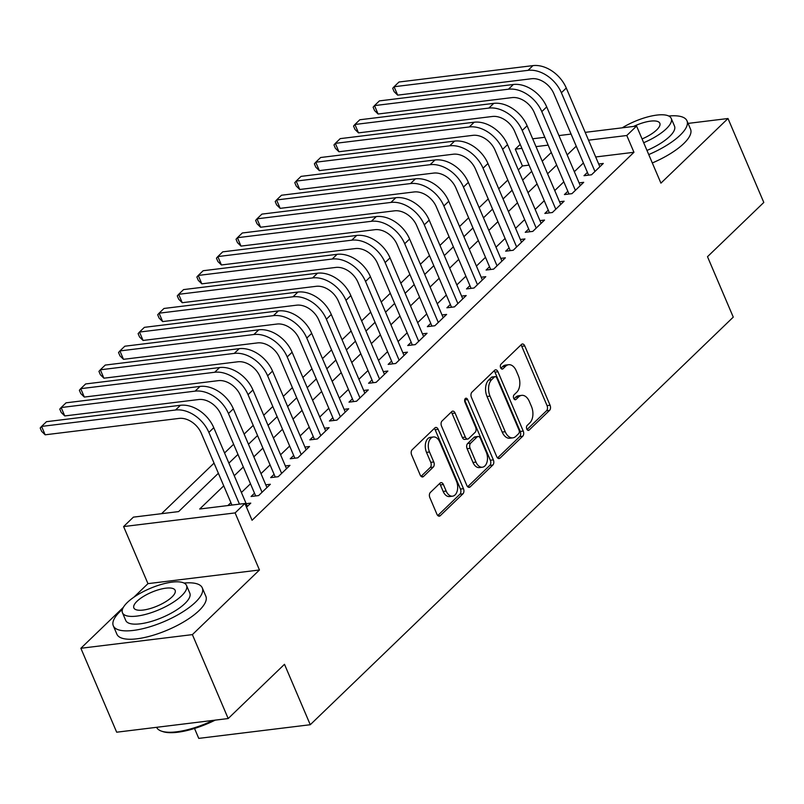 <?xml version="1.0" encoding="UTF-8"?>
<svg xmlns="http://www.w3.org/2000/svg" width="804" height="804" viewBox="0 0 804 804"><rect width="100%" height="100%" fill="white"/><g stroke="black" fill="none" stroke-linecap="round" stroke-linejoin="round"><path stroke-width="1.21" d="M526.791 429.055A2.663 1.648 83 0 0 528.459 430.401A2.663 1.648 83 0 0 529.122 430.07L549.544 410.392A3.799 2.352 83 0 0 550.067 405.236L524.761 345.921A3.799 2.352 83 0 0 522.379 344.001A3.799 2.352 83 0 0 521.434 344.484L501.013 364.162A2.663 1.648 83 0 0 500.651 367.76A2.663 1.648 83 0 0 502.319 369.106A2.663 1.648 83 0 0 502.982 368.775L505.626 366.222A12.15 7.527 83 0 1 508.641 364.714A12.15 7.527 83 0 1 516.269 370.845L518.379 375.79A12.15 7.527 83 0 1 516.731 392.262L514.088 394.804A2.663 1.648 83 0 0 513.726 398.412A2.663 1.648 83 0 0 515.394 399.749A2.663 1.648 83 0 0 516.047 399.417L518.691 396.874A12.15 7.527 83 0 1 521.716 395.357A12.15 7.527 83 0 1 529.344 401.487L531.454 406.432A12.15 7.527 83 0 1 529.796 422.904L527.153 425.457A2.663 1.648 83 0 0 526.791 429.055M430.351 492.46A3.799 2.352 83 0 0 429.838 497.606L436.934 514.248A3.799 2.352 83 0 0 439.326 516.158A3.799 2.352 83 0 0 440.26 515.686L462.943 493.827A3.799 2.352 83 0 0 463.466 488.681L438.16 429.366A3.799 2.352 83 0 0 435.778 427.447A3.799 2.352 83 0 0 434.833 427.929L412.15 449.778A3.799 2.352 83 0 0 411.638 454.923L420.211 475.033A3.799 2.352 83 0 0 422.592 476.943A3.799 2.352 83 0 0 423.537 476.47L433.245 467.124A3.799 2.352 83 0 0 433.758 461.968L429.507 451.999A10.161 6.291 83 0 1 433.416 436.964A10.161 6.291 83 0 1 439.798 442.089L456.451 481.144A10.161 6.291 83 0 1 452.541 496.179A10.161 6.291 83 0 1 446.17 491.053L443.396 484.541A3.799 2.352 83 0 0 441.004 482.631A3.799 2.352 83 0 0 440.059 483.103L430.351 492.46M228.185 718.545L116.68 732.203L80.872 648.275L192.387 634.617L228.185 718.545L284.485 664.295L310.264 724.726L733.268 317.128L707.5 256.697L763.8 202.447L728.002 118.51L660.928 183.141L636.577 126.067L626.788 135.504L633.954 152.288L252.064 520.268L244.908 503.475L235.11 512.912L123.605 526.57L133.404 517.133L178.609 511.595L218.376 473.275M192.387 634.617L259.461 569.986L235.11 512.912M496.721 456.642A3.799 2.352 83 0 0 499.103 458.561A3.799 2.352 83 0 0 500.048 458.079L522.731 436.23A3.799 2.352 83 0 0 523.243 431.075L497.947 371.76A3.799 2.352 83 0 0 495.565 369.84A3.799 2.352 83 0 0 494.621 370.322L471.938 392.171A3.799 2.352 83 0 0 471.415 397.327L496.721 456.642M492.842 465.034L470.159 486.882A3.799 2.352 83 0 1 469.214 487.355A3.799 2.352 83 0 1 466.833 485.445L441.527 426.13A3.799 2.352 83 0 1 442.049 420.974L451.747 411.628A3.799 2.352 83 0 1 452.692 411.145A3.799 2.352 83 0 1 455.084 413.065L465.345 437.125A3.799 2.352 83 0 0 467.727 439.044A3.799 2.352 83 0 0 468.672 438.562L475.104 432.361A3.799 2.352 83 0 0 475.626 427.215L464.943 402.171A2.663 1.648 83 0 1 465.968 398.231A2.663 1.648 83 0 1 467.637 399.578L493.354 459.878A3.799 2.352 83 0 1 492.842 465.034L489.827 465.395L467.677 486.742M728.002 118.51L688.073 123.404M587.433 172.398L584.005 175.704L591.533 174.78L603.291 163.453L598.689 164.016M567.845 191.272L564.418 194.568L571.956 193.653L583.704 182.327L579.111 182.89M548.268 210.145L544.841 213.442L552.368 212.517L564.117 201.201L559.524 201.764M528.68 229.009L525.253 232.316L532.791 231.391L544.539 220.065L539.936 220.628M509.093 247.883L505.666 251.18L513.203 250.265L524.952 238.939L520.359 239.502M489.515 266.757L486.088 270.054L493.616 269.129L505.364 257.813L500.771 258.375M469.928 285.621L466.501 288.927L474.038 288.003L485.787 276.676L481.194 277.239M450.34 304.495L446.913 307.791L454.451 306.877L466.199 295.55L461.607 296.113M430.763 323.359L427.336 326.665L434.863 325.741L446.622 314.424L442.019 314.987M411.176 342.233L407.749 345.539L415.286 344.614L427.035 333.288L422.442 333.851M391.588 361.107L388.161 364.403L395.699 363.488L407.447 352.162L402.854 352.725M372.011 379.97L368.584 383.277L376.111 382.352L387.87 371.036L383.267 371.599M352.423 398.844L348.996 402.151L356.534 401.226L368.282 389.9L363.689 390.463M332.846 417.718L329.419 421.015L336.946 420.1L348.695 408.774L344.102 409.336M313.258 436.582L309.831 439.888L317.369 438.964L329.117 427.648L324.514 428.21M293.671 455.456L290.244 458.762L297.781 457.838L309.53 446.511L304.937 447.074M274.094 474.33L270.667 477.626L278.194 476.712L289.953 465.385L285.35 465.948M254.506 493.194L251.079 496.5L258.617 495.576L270.365 484.259L265.772 484.822M633.954 152.288L595.684 156.971M583.413 162.971L574.337 171.704M563.825 181.835L554.75 190.578M544.238 200.709L535.173 209.452M524.66 219.582L515.585 228.316M505.073 238.446L496.008 247.19M485.485 257.32L476.42 266.064M465.908 276.194L456.833 284.928M446.32 295.058L437.255 303.801M426.733 313.932L417.668 322.675M407.156 332.806L398.08 341.539M387.568 351.67L378.503 360.413M367.991 370.543L358.916 379.277M348.403 389.417L339.328 398.151M328.816 408.281L319.751 417.025M309.238 427.155L300.163 435.889M289.651 446.029L280.586 454.762M270.064 464.893L260.998 473.636M250.486 483.767L241.411 492.5M230.899 502.641L227.864 505.565M246.185 503.686L250.778 503.123L246.506 507.244M529.062 165.132L522.439 165.946L518.309 169.925M507.796 180.056L498.731 188.789M488.219 198.93L479.144 207.663M468.631 217.794L459.556 226.537M449.044 236.667L439.979 245.401M429.467 255.541L420.391 264.275M409.879 274.405L400.814 283.149M390.292 293.279L381.227 302.013M370.714 312.153L361.639 320.886M351.127 331.017L342.062 339.76M331.539 349.891L322.474 358.624M311.962 368.755L302.887 377.498M292.375 387.628L283.309 396.372M272.797 406.502L263.722 415.236M253.21 425.366L244.135 434.11M233.622 444.24L224.557 452.984M214.045 463.114L161.554 513.686M194.528 728.464L198.759 738.384L310.264 724.726M259.461 569.986L147.956 583.644L133.816 597.261M123.374 607.321L80.872 648.275M147.956 583.644L123.605 526.57M522.439 165.946L515.284 149.152L520.218 144.398M223.743 485.847L199.704 509.012L244.908 503.475M576.247 146.177L567.182 154.921M556.659 165.051L547.594 173.795M537.082 183.925L528.007 192.658M517.495 202.789L508.429 211.532M497.917 221.663L488.842 230.406M478.33 240.537L469.255 249.27M458.742 259.401L449.677 268.144M439.165 278.274L430.09 287.018M419.577 297.148L410.512 305.882M399.99 316.012L390.925 324.756M380.413 334.886L371.337 343.63M360.825 353.76L351.76 362.493M341.238 372.624L332.173 381.367M321.66 391.498L312.585 400.241M302.073 410.372L293.008 419.105M282.495 429.236L273.42 437.979M262.908 448.109L253.843 456.843M243.321 466.983L234.255 475.717M626.788 135.504L588.528 140.187M532.67 138.79L544.831 137.303M558.931 135.575L571.091 134.087M585.191 132.358L636.577 126.067M548.167 145.132L536.007 146.619M521.907 148.348L515.284 149.152M228.889 463.144L237.964 454.401M248.476 444.27L257.541 435.537M268.054 425.406L277.129 416.663M287.641 406.533L296.706 397.789M307.228 387.659L316.294 378.925M326.806 368.795L335.881 360.051M346.393 349.921L355.458 341.177M365.981 331.047L375.046 322.314M385.558 312.183L394.633 303.44M405.146 293.309L414.211 284.566M424.723 274.435L433.798 265.702M444.31 255.571L453.386 246.828M463.898 236.698L472.963 227.954M483.475 217.824L492.55 209.09M503.063 198.96L512.128 190.216M522.65 180.086L531.715 171.342M542.228 161.212L551.303 152.479M521.716 395.357L518.701 395.729A12.15 7.527 83 0 0 515.676 397.246L518.691 396.874M513.967 398.884L515.676 397.246M508.641 364.714L505.626 365.076A12.15 7.527 83 0 0 502.611 366.594L505.626 366.222M500.902 368.242L502.611 366.594M527.042 429.537L546.529 410.754A3.799 2.352 83 0 0 547.052 405.608L521.746 346.293A3.799 2.352 83 0 0 520.902 344.996M497.565 457.938L519.716 436.592A3.799 2.352 83 0 0 520.238 431.446L494.932 372.131A3.799 2.352 83 0 0 494.088 370.835M518.65 433.647A2.663 1.648 83 0 0 519.012 430.05L496.802 377.981A2.663 1.648 83 0 0 495.133 376.634A2.663 1.648 83 0 0 494.47 376.965L491.686 379.659A12.15 7.527 83 0 0 490.028 396.131L505.213 431.718A12.15 7.527 83 0 0 512.841 437.848A12.15 7.527 83 0 0 515.856 436.331L518.65 433.647M495.133 376.634L492.118 377.006A2.663 1.648 83 0 0 491.455 377.337L494.47 376.965M512.841 437.848L509.826 438.22A12.15 7.527 83 0 1 502.198 432.09L487.023 396.493A12.15 7.527 83 0 1 488.671 380.021L491.455 377.337M467.727 439.044L464.712 439.406A3.799 2.352 83 0 1 462.33 437.497L452.069 413.437A3.799 2.352 83 0 0 451.215 412.14M464.652 400.03L490.339 460.25L493.354 459.878M475.988 462.089A10.161 6.291 83 0 0 482.37 467.214A10.161 6.291 83 0 0 486.269 452.18L480.4 438.421A3.799 2.352 83 0 0 478.018 436.502A3.799 2.352 83 0 0 477.073 436.974L470.641 443.185A3.799 2.352 83 0 0 470.119 448.33L475.988 462.089L472.973 462.451A10.161 6.291 83 0 0 479.355 467.586L482.37 467.214M478.018 436.502L475.003 436.873A3.799 2.352 83 0 0 474.058 437.346L477.073 436.974M472.973 462.451L467.104 448.692A3.799 2.352 83 0 1 467.626 443.547L474.058 437.346M489.827 465.395A3.799 2.352 83 0 0 490.339 460.25M452.541 496.179L449.526 496.55A10.161 6.291 83 0 1 443.155 491.425L440.381 484.912A3.799 2.352 83 0 0 439.527 483.616M433.416 436.964L430.401 437.336A10.161 6.291 83 0 0 426.502 452.371L429.507 451.999M421.065 476.33L430.23 467.486A3.799 2.352 83 0 0 430.753 462.34L426.502 452.371M437.788 515.545L459.938 494.199A3.799 2.352 83 0 0 460.451 489.053L435.155 429.738A3.799 2.352 83 0 0 434.301 428.442M532.941 65.616L528.037 70.34L394.081 86.742L398.975 82.018L532.941 65.616A29.014 20.643 46.1 0 1 566.277 88.028L599.864 166.76M528.037 70.34A29.014 20.643 46.1 0 1 561.383 92.751L594.96 171.473M588.598 175.141L553.856 93.676A19.346 13.758 -133.9 0 0 531.625 78.732L397.658 95.133L394.141 91.676L392.704 88.319L394.081 86.742L397.658 95.133M648.738 154.569A48.361 16.04 -23.1 0 0 680.164 135.183A48.361 16.04 -23.1 0 0 686.978 120.821A48.361 16.04 -23.1 0 0 668.737 116.017M652.315 162.961A48.361 16.04 -23.1 0 0 683.742 143.574A48.361 16.04 -23.1 0 0 690.556 129.213L686.978 120.821M643.682 142.72A34.823 11.547 -23.1 0 0 666.325 128.751A34.823 11.547 -23.1 0 0 671.229 118.419L674.516 126.138A34.823 11.547 156.9 0 1 669.611 136.479A34.823 11.547 156.9 0 1 646.979 150.438M671.229 118.419A34.823 11.547 -23.1 0 0 622.185 127.836M642.074 138.941A22.442 7.447 -23.1 0 0 656.677 129.936A22.442 7.447 -23.1 0 0 659.843 123.273A22.442 7.447 -23.1 0 0 633.622 126.429M122.459 609.321A48.361 16.04 -23.1 0 0 120.118 611.452A48.361 16.04 -23.1 0 0 113.314 625.813A48.361 16.04 -23.1 0 0 148.087 627.311A48.361 16.04 -23.1 0 0 195.462 602.226A48.361 16.04 -23.1 0 0 202.276 587.865A48.361 16.04 -23.1 0 0 184.036 583.061M113.314 625.813L116.892 634.205A48.361 16.04 -23.1 0 0 151.665 635.703A48.361 16.04 -23.1 0 0 199.04 610.618A48.361 16.04 -23.1 0 0 205.854 596.256L202.276 587.865M186.528 585.463L189.824 593.181A34.823 11.547 156.9 0 1 184.92 603.523A34.823 11.547 156.9 0 1 150.8 621.582A34.823 11.547 156.9 0 1 125.766 620.497L122.469 612.779A34.823 11.547 -23.1 0 0 147.504 613.854A34.823 11.547 -23.1 0 0 181.624 595.794A34.823 11.547 -23.1 0 0 186.528 585.463A34.823 11.547 -23.1 0 0 161.493 584.377A34.823 11.547 -23.1 0 0 127.374 602.437A34.823 11.547 -23.1 0 0 122.469 612.779M137.022 601.261A22.442 7.447 -23.1 0 0 133.856 607.924A22.442 7.447 -23.1 0 0 149.996 608.618A22.442 7.447 -23.1 0 0 171.976 596.98A22.442 7.447 -23.1 0 0 175.141 590.317A22.442 7.447 -23.1 0 0 159.001 589.623A22.442 7.447 -23.1 0 0 137.022 601.261M156.609 727.308A48.361 16.04 -23.1 0 0 161.604 731.178A48.361 16.04 -23.1 0 0 213.04 720.404M215.181 720.143A47.205 15.658 156.9 0 1 162.981 731.64L161.604 731.178M513.354 84.49L508.46 89.204L374.503 105.605L379.398 100.892L513.354 84.49A29.014 20.643 46.1 0 1 546.7 106.902L580.277 185.634M508.46 89.204A29.014 20.643 46.1 0 1 541.806 111.625L575.383 190.347M569.011 194.005L534.268 112.54A19.346 13.758 -133.9 0 0 512.037 97.606L378.081 114.007L374.553 110.55L373.126 107.193L374.503 105.605L378.081 114.007M493.767 103.364L488.872 108.078L354.916 124.479L359.81 119.766L493.767 103.364A29.014 20.643 46.1 0 1 527.112 125.776L560.689 204.497M488.872 108.078A29.014 20.643 46.1 0 1 522.218 130.489L555.795 209.221M549.433 212.879L514.681 131.414A19.346 13.758 -133.9 0 0 492.45 116.469L358.494 132.871L354.976 129.424L353.539 126.067L354.916 124.479L358.494 132.871M474.189 122.228L469.295 126.952L335.328 143.353L340.223 138.63L474.189 122.228A29.014 20.643 46.1 0 1 507.525 144.64L541.112 223.371M469.295 126.952A29.014 20.643 46.1 0 1 502.631 149.363L536.218 228.085M529.846 231.753L495.103 150.288A19.346 13.758 -133.9 0 0 472.873 135.343L338.916 151.745L335.389 148.288L333.962 144.931L335.328 143.353L338.916 151.745M454.602 141.102L449.707 145.815L315.751 162.217L320.645 157.504L454.602 141.102A29.014 20.643 46.1 0 1 487.948 163.513L521.525 242.245M449.707 145.815A29.014 20.643 46.1 0 1 483.053 168.227L516.63 246.959M510.269 250.617L475.516 169.152A19.346 13.758 -133.9 0 0 453.285 154.217L319.329 170.619L315.801 167.162L314.374 163.805L315.751 162.217L319.329 170.619M435.014 159.976L430.12 164.689L296.163 181.091L301.058 176.377L435.014 159.976A29.014 20.643 46.1 0 1 468.36 182.387L501.937 261.109M430.12 164.689A29.014 20.643 46.1 0 1 463.466 187.101L497.043 265.833M490.681 269.491L455.928 188.025A19.346 13.758 -133.9 0 0 433.708 173.081L299.741 189.483L296.224 186.036L294.787 182.669L296.163 181.091L299.741 189.483M415.437 178.84L410.542 183.563L276.576 199.965L281.48 195.241L415.437 178.84A29.014 20.643 46.1 0 1 448.783 201.251L482.36 279.983M410.542 183.563A29.014 20.643 46.1 0 1 443.878 205.975L477.465 284.696M471.094 288.365L436.351 206.899A19.346 13.758 -133.9 0 0 414.12 191.955L280.164 208.357L276.636 204.899L275.209 201.543L276.576 199.965L280.164 208.357M395.849 197.714L390.955 202.427L256.999 218.829L261.893 214.115L395.849 197.714A29.014 20.643 46.1 0 1 429.195 220.125L462.772 298.857M390.955 202.427A29.014 20.643 46.1 0 1 424.301 224.839L457.878 303.57M451.516 307.228L416.763 225.763A19.346 13.758 -133.9 0 0 394.533 210.829L260.576 227.23L257.049 223.773L255.622 220.417L256.999 218.829L260.576 227.23M376.272 216.588L371.368 221.301L237.411 237.703L242.305 232.989L376.272 216.588A29.014 20.643 46.1 0 1 409.608 238.999L443.195 317.721M371.368 221.301A29.014 20.643 46.1 0 1 404.713 243.712L438.291 322.444M431.929 326.102L397.176 244.637A19.346 13.758 -133.9 0 0 374.955 229.693L240.989 246.094L237.471 242.647L236.034 239.28L237.411 237.703L240.989 246.094M356.685 235.451L351.79 240.175L217.834 256.577L222.728 251.853L356.685 235.451A29.014 20.643 46.1 0 1 390.03 257.863L423.607 336.595M351.79 240.175A29.014 20.643 46.1 0 1 385.126 262.586L418.713 341.308M412.341 344.976L377.599 263.511A19.346 13.758 -133.9 0 0 355.368 248.567L221.412 264.968L217.884 261.511L216.457 258.154L217.834 256.577L221.412 264.968M337.097 254.325L332.203 259.039L198.246 275.44L203.141 270.727L337.097 254.325A29.014 20.643 46.1 0 1 370.443 276.737L404.02 355.468M332.203 259.039A29.014 20.643 46.1 0 1 365.549 281.45L399.126 360.182M392.764 363.84L358.011 282.375A19.346 13.758 -133.9 0 0 335.781 267.43L201.824 283.832L198.307 280.385L196.869 277.028L198.246 275.44L201.824 283.832M317.52 273.199L312.625 277.913L178.659 294.314L183.553 289.601L317.52 273.199A29.014 20.643 46.1 0 1 350.856 295.611L384.443 374.332M312.625 277.913A29.014 20.643 46.1 0 1 345.961 300.324L379.548 379.056M373.177 382.714L338.434 301.249A19.346 13.758 -133.9 0 0 316.203 286.304L182.237 302.706L178.719 299.249L177.282 295.892L178.659 294.314L182.237 302.706M297.932 292.063L293.038 296.787L159.081 313.188L163.976 308.465L297.932 292.063A29.014 20.643 46.1 0 1 331.278 314.475L364.855 393.206M293.038 296.787A29.014 20.643 46.1 0 1 326.384 319.198L359.961 397.92M353.589 401.588L318.846 320.123A19.346 13.758 -133.9 0 0 296.616 305.178L162.659 321.58L159.132 318.123L157.705 314.766L159.081 313.188L162.659 321.58M278.345 310.937L273.45 315.65L139.494 332.052L144.388 327.339L278.345 310.937A29.014 20.643 46.1 0 1 311.691 333.348L345.268 412.08M273.45 315.65A29.014 20.643 46.1 0 1 306.796 338.062L340.373 416.794M334.012 420.452L299.259 338.986A19.346 13.758 -133.9 0 0 277.028 324.042L143.072 340.444L139.554 336.997L138.117 333.64L139.494 332.052L143.072 340.444M258.767 329.811L253.873 334.524L119.907 350.926L124.811 346.212L258.767 329.811A29.014 20.643 46.1 0 1 292.103 352.222L325.69 430.944M253.873 334.524A29.014 20.643 46.1 0 1 287.209 356.936L320.796 435.667M314.424 439.326L279.681 357.86A19.346 13.758 -133.9 0 0 257.451 342.916L123.494 359.318L119.967 355.86L118.54 352.504L119.907 350.926L123.494 359.318M239.18 348.675L234.286 353.398L100.329 369.8L105.223 365.076L239.18 348.675A29.014 20.643 46.1 0 1 272.526 371.086L306.103 449.818M234.286 353.398A29.014 20.643 46.1 0 1 267.631 375.81L301.209 454.531M294.847 458.2L260.094 376.724A19.346 13.758 -133.9 0 0 237.863 361.79L103.907 378.192L100.379 374.734L98.952 371.378L100.329 369.8L103.907 378.192M219.603 367.549L214.698 372.262L80.742 388.664L85.636 383.95L219.603 367.549A29.014 20.643 46.1 0 1 252.938 389.96L286.515 468.692M214.698 372.262A29.014 20.643 46.1 0 1 248.044 394.674L281.621 473.405M275.259 477.063L240.507 395.598A19.346 13.758 -133.9 0 0 218.286 380.654L84.319 397.055L80.802 393.608L79.365 390.252L80.742 388.664L84.319 397.055M200.015 386.422L195.121 391.136L61.154 407.538L66.059 402.824L200.015 386.422A29.014 20.643 46.1 0 1 233.361 408.834L266.938 487.556M195.121 391.136A29.014 20.643 46.1 0 1 228.457 413.547L262.044 492.279M255.672 495.937L220.929 414.472A19.346 13.758 -133.9 0 0 198.699 399.528L64.742 415.929L61.215 412.472L59.787 409.115L61.154 407.538L64.742 415.929M180.428 405.286L175.533 410.01L41.577 426.411L46.471 421.688L180.428 405.286A29.014 20.643 46.1 0 1 213.774 427.698L247.351 506.43M175.533 410.01A29.014 20.643 46.1 0 1 208.879 432.421L239.471 504.148M231.934 505.063L201.342 433.336A19.346 13.758 -133.9 0 0 179.111 418.402L45.155 434.803L41.627 431.346L40.2 427.989L41.577 426.411L45.155 434.803M527.736 430.24L529.122 430.07M501.595 368.946L502.982 368.775M514.671 399.588L516.047 399.417M521.746 346.293L524.761 345.921M547.052 405.608L550.067 405.236M546.529 410.754L549.544 410.392M494.932 372.131L497.947 371.76M520.238 431.446L523.243 431.075M519.716 436.592L522.731 436.23M498.078 458.32L500.048 458.079M488.671 380.021L491.686 379.659M487.023 396.493L490.028 396.131M502.198 432.09L505.213 431.718M468.179 487.123L470.159 486.882M452.069 413.437L455.084 413.065M462.33 437.497L465.345 437.125M464.672 399.94L467.637 399.578M467.626 443.547L470.641 443.185M467.104 448.692L470.119 448.33M440.381 484.912L443.396 484.541M443.155 491.425L446.17 491.053M430.753 462.34L433.758 461.968M430.23 467.486L433.245 467.124M421.567 476.712L423.537 476.47M435.155 429.738L438.16 429.366M460.451 489.053L463.466 488.681M459.938 494.199L462.943 493.827M438.291 515.927L440.26 515.686M566.277 88.028L561.383 92.751M546.7 106.902L541.806 111.625M527.112 125.776L522.218 130.489M507.525 144.64L502.631 149.363M487.948 163.513L483.053 168.227M468.36 182.387L463.466 187.101M448.783 201.251L443.878 205.975M429.195 220.125L424.301 224.839M409.608 238.999L404.713 243.712M390.03 257.863L385.126 262.586M370.443 276.737L365.549 281.45M350.856 295.611L345.961 300.324M331.278 314.475L326.384 319.198M311.691 333.348L306.796 338.062M292.103 352.222L287.209 356.936M272.526 371.086L267.631 375.81M252.938 389.96L248.044 394.674M233.361 408.834L228.457 413.547M213.774 427.698L208.879 432.421"/></g></svg>
